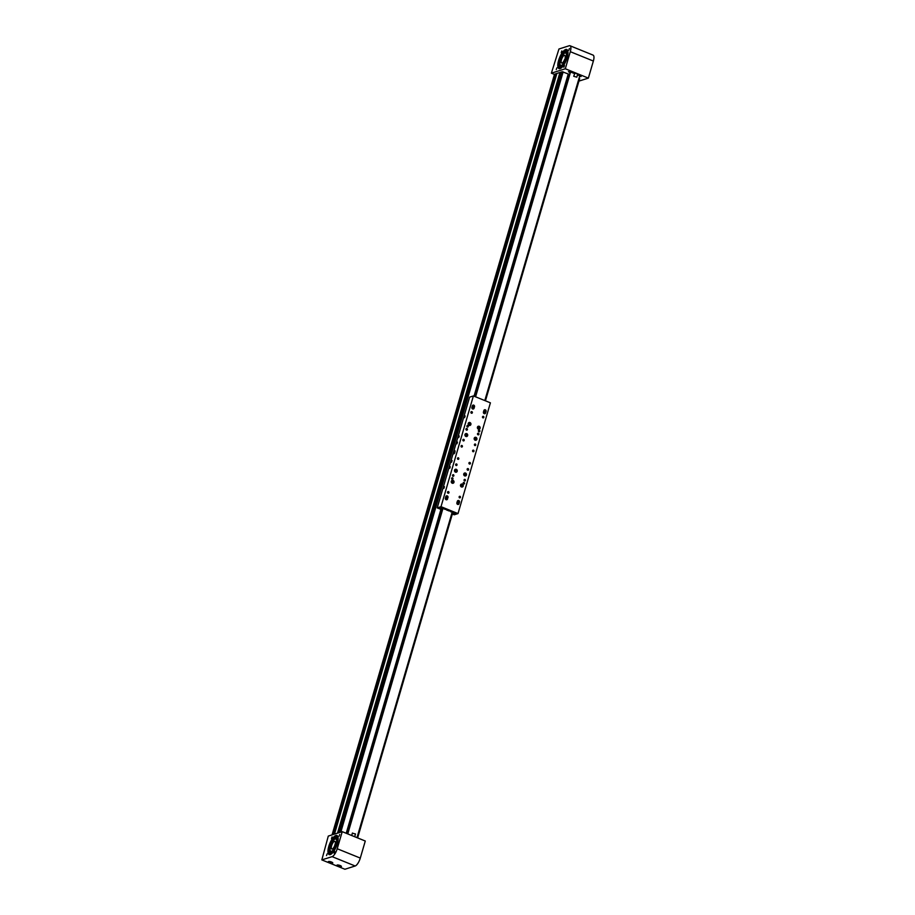 <?xml version="1.0" encoding="UTF-8"?>
<svg xmlns="http://www.w3.org/2000/svg" width="915" height="915" viewBox="0 0 915 915"><rect width="100%" height="100%" fill="white"/><g stroke="black" fill="none" stroke-linecap="round" stroke-linejoin="round"><path stroke-width="1.37" d="M567.986 74.858L569.404 74.824L570.342 71.896M346.213 833.29L440.927 509.381M474.027 396.195L568.249 73.966M334.124 853.18L334.73 851.453L334.124 853.18M326.518 855.582L327.124 853.867L326.518 855.582M331.482 838.62L332.088 836.893L331.482 838.62M339.088 836.207L339.682 834.491L339.088 836.207M329.617 850.218A10.786 3.763 112.1 0 1 330.281 847.221M328.725 861.484L329.732 862.456L328.554 861.507A2.322 0.606 -163.7 0 0 328.325 861.69A2.322 0.606 -163.7 0 0 329.972 862.788A2.322 0.606 -163.7 0 0 332.568 863.154A2.322 0.606 -163.7 0 0 332.786 862.994A2.322 0.606 -163.7 0 0 331.127 861.884A2.322 0.606 -163.7 0 0 328.531 861.518L328.622 861.724M337.383 864.984L338.39 865.967L337.2 865.007A2.322 0.606 -163.7 0 0 336.972 865.19A2.322 0.606 -163.7 0 0 338.63 866.299A2.322 0.606 -163.7 0 0 341.215 866.665A2.322 0.606 -163.7 0 0 341.432 866.505A2.322 0.606 -163.7 0 0 339.774 865.396A2.322 0.606 -163.7 0 0 337.189 865.03L337.269 865.224M329.732 854.667A10.294 3.591 112.1 0 1 330.487 844.717A10.294 3.591 112.1 0 1 336.857 835.91A10.294 3.591 112.1 0 1 337.383 835.818M330.269 854.576A10.294 3.591 112.1 0 1 329.183 854.576A10.294 3.591 112.1 0 1 329.217 845.037A10.294 3.591 112.1 0 1 335.839 835.498A10.294 3.591 112.1 0 1 336.926 835.498A10.294 3.591 112.1 0 1 336.892 845.037A10.294 3.591 112.1 0 1 330.269 854.576M329.869 849.921A10.294 3.591 112.1 0 1 330.063 848.868M321.828 859.894L328.291 836.081L342.221 831.666L337.223 848.743A7.469 2.608 112.1 0 1 332.099 856.646L321.828 859.894L344.898 869.25L355.157 865.99L332.099 856.646M355.157 865.99A7.469 2.608 112.1 0 0 360.293 858.087L365.279 841.022L342.221 831.666M331.539 851.305A6.634 2.322 -67.9 0 0 335.816 845.151A6.634 2.322 -67.9 0 0 335.839 838.998A6.634 2.322 -67.9 0 0 335.142 838.998A6.634 2.322 -67.9 0 0 330.864 845.151A6.634 2.322 -67.9 0 0 330.853 851.305A6.634 2.322 -67.9 0 0 331.539 851.305M332.214 848.994A4.152 1.453 112.1 0 1 331.779 849.006A4.152 1.453 112.1 0 1 331.79 845.151A4.152 1.453 112.1 0 1 334.467 841.308A4.152 1.453 112.1 0 1 334.901 841.308A4.152 1.453 112.1 0 1 335.336 843.401L334.615 845.872A4.152 1.453 112.1 0 1 332.214 848.994M334.913 839.089A9.539 3.328 112.1 0 1 337.132 837.111M335.965 839.055A7.789 2.722 112.1 0 1 337.715 838.529L337.852 838.586A7.789 2.722 112.1 0 1 337.978 838.643A7.789 2.722 112.1 0 1 338.161 838.781M332.362 853.089A7.789 2.722 112.1 0 1 332.008 853.009L331.859 852.952A7.789 2.722 112.1 0 1 331.733 852.894A7.789 2.722 112.1 0 1 330.978 851.362M334.57 839.284A9.539 3.328 112.1 0 1 335.862 837.854M333.232 852.048A6.977 2.436 112.1 0 1 331.607 851.613M336.594 839.307L338.07 840.13M332.431 853.009A7.789 2.722 112.1 0 1 331.859 852.952M335.839 838.998L337.566 839.707A6.634 2.322 112.1 0 1 337.669 839.753A6.634 2.322 112.1 0 1 337.692 839.764A6.634 2.322 112.1 0 1 338.07 840.187M333.266 852.014A6.634 2.322 112.1 0 1 332.705 852.048A6.634 2.322 112.1 0 1 332.58 852.014A6.634 2.322 112.1 0 1 332.477 851.957M329.389 851.579L329.16 852.334L329.389 851.579M330.853 844.431L330.624 845.186L330.853 844.431M328.977 851.144L329.823 849.909A8.967 3.134 -67.9 0 0 330.521 853.615L330.429 854.473A9.482 3.317 -67.9 0 0 330.487 854.496M338.035 837.259A9.482 3.317 -67.9 0 0 337.532 836.882A9.482 3.317 -67.9 0 0 333.46 839.661L333.163 840.668A8.967 3.134 -67.9 0 0 333.003 840.919M331.013 854.21L331.093 853.844A8.967 3.134 112.1 0 1 330.349 850.824M334.387 839.421A9.482 3.317 112.1 0 1 337.807 837.042M331.093 853.844L330.521 853.615M331.081 862.033L329.491 861.907L331.081 862.033M339.728 865.544L338.138 865.418L339.728 865.544M569.427 48.506L568.821 50.234L569.427 48.506M561.821 50.92L561.215 52.647L561.821 50.92M556.858 67.893L556.263 69.609L556.858 67.893M564.463 65.48L563.857 67.207L564.463 65.48M579.595 76.425L581.094 76.505L577.491 74.801M565.676 49.524A10.294 3.591 -67.9 0 0 559.054 59.063A10.294 3.591 -67.9 0 0 559.019 68.602A10.294 3.591 -67.9 0 0 560.106 68.602A10.294 3.591 -67.9 0 0 566.728 59.063A10.294 3.591 -67.9 0 0 566.762 49.524A10.294 3.591 -67.9 0 0 565.676 49.524M567.22 49.833A10.294 3.591 -67.9 0 0 566.682 49.936A10.294 3.591 -67.9 0 0 560.323 58.743A10.294 3.591 -67.9 0 0 559.568 68.694M551.379 73.177L565.31 68.762L570.297 51.686A7.469 2.608 -67.9 0 0 569.999 45.75A7.469 2.608 -67.9 0 0 569.221 45.75L558.951 49.01L551.379 73.177L554.158 74.298L562.256 71.736L339.842 832.421M574.494 73.577L570.274 71.873L568.455 71.679L570.114 72.605M569.302 74.39L562.256 71.736M578.943 81.103L588.368 78.118L593.366 61.042A7.469 2.608 -67.9 0 0 593.069 55.106L569.999 45.75M565.31 68.762L588.368 78.118M567.735 50.897A9.539 3.328 -67.9 0 0 566.374 51.492A9.539 3.328 -67.9 0 0 565.527 52.235M560.094 66.726A9.539 3.328 -67.9 0 0 560.712 68.328M560.815 65.377A7.789 2.722 -67.9 0 0 561.696 66.978L561.844 67.035A7.789 2.722 -67.9 0 0 562.187 67.104M567.998 52.807A7.789 2.722 -67.9 0 0 567.689 52.601L567.54 52.544A7.789 2.722 -67.9 0 0 565.939 52.967A7.789 2.722 -67.9 0 0 565.802 53.081M567.46 50.851A9.539 3.328 -67.9 0 0 566.236 51.434A9.539 3.328 -67.9 0 0 565.642 51.926L565.847 51.606A9.482 3.317 112.1 0 1 567.7 50.863M560.598 68.362A9.482 3.317 112.1 0 1 559.957 67.321L560.003 66.967A9.539 3.328 -67.9 0 0 560.655 68.362M561.433 65.64L563.068 66.074M567.906 54.157L566.431 53.333M567.895 54.202A6.634 2.322 -67.9 0 0 567.529 53.791A6.634 2.322 -67.9 0 0 567.403 53.722L565.676 53.024A6.634 2.322 112.1 0 1 565.653 59.178A6.634 2.322 112.1 0 1 561.375 65.331A6.634 2.322 112.1 0 1 560.689 65.331A6.634 2.322 112.1 0 1 560.701 59.178A6.634 2.322 112.1 0 1 564.978 53.024A6.634 2.322 112.1 0 1 565.676 53.024M560.689 65.331L562.416 66.029A6.634 2.322 -67.9 0 0 562.542 66.074A6.634 2.322 -67.9 0 0 563.102 66.029M565.173 57.428A4.152 1.453 -67.9 0 0 564.738 55.335A4.152 1.453 -67.9 0 0 564.303 55.335A4.152 1.453 -67.9 0 0 561.627 59.178A4.152 1.453 -67.9 0 0 561.616 63.021A4.152 1.453 -67.9 0 0 562.05 63.021A4.152 1.453 -67.9 0 0 564.452 59.887L565.619 57.611M562.451 54.797L562.153 55.575L562.451 54.797M559.603 62.392L559.305 63.158L559.603 62.392M559.991 61.98A8.967 3.134 -67.9 0 0 559.671 66.086L560.003 66.967L560.243 66.315A8.967 3.134 112.1 0 1 560.186 64.851M564.978 53.024A8.967 3.134 112.1 0 1 565.401 52.578L565.07 51.698L564.818 52.349A8.967 3.134 -67.9 0 0 562.839 54.946M561.558 57.119L561.364 56.33M567.792 50.943A9.482 3.317 -67.9 0 0 567.426 50.702A9.482 3.317 -67.9 0 0 565.276 51.366L565.07 51.698M559.431 66.726L559.374 67.092A9.482 3.317 -67.9 0 0 560.3 68.282A9.482 3.317 -67.9 0 0 560.632 68.373M559.454 61.454L560.22 60.779M559.671 66.086L560.243 66.315M564.818 52.349L565.401 52.578M443.844 488.427L444.45 486.7L443.844 488.427M451.495 462.269L452.101 460.554L451.495 462.269M449.723 468.331L450.26 466.799L449.723 468.331M456.894 443.821L457.489 442.094L456.894 443.821M464.534 417.675L465.14 415.948L464.534 417.675M458.724 437.576L459.25 436.032L458.724 437.576M466.913 428.575A0.835 0.743 72.4 0 0 466.467 430.119A0.835 0.743 72.4 0 0 466.913 428.575M478.442 433.253A0.835 0.743 72.4 0 0 477.996 434.797A0.835 0.743 72.4 0 0 478.98 434.065A0.835 0.743 72.4 0 0 478.442 433.253M464.946 479.403A0.835 0.743 72.4 0 0 464.5 480.935A0.835 0.743 72.4 0 0 464.946 479.403M453.417 474.725A0.835 0.743 72.4 0 0 452.971 476.257A0.835 0.743 72.4 0 0 453.417 474.725M474.062 408.25A1.247 1.121 -107.6 0 1 472.643 408.971A1.247 1.121 -107.6 0 1 471.9 407.381L472.357 405.837A1.247 1.121 -107.6 0 1 474.519 406.718L474.062 408.25L473.97 407.278M473.147 409.051A1.247 1.121 72.4 0 0 473.65 408.387M485.602 412.928A1.247 1.121 -107.6 0 1 484.184 413.649A1.247 1.121 -107.6 0 1 483.44 412.047L483.886 410.515A1.247 1.121 -107.6 0 1 485.751 410.114A1.247 1.121 -107.6 0 1 486.048 411.395L485.602 412.928L485.51 411.956M484.675 413.717A1.247 1.121 72.4 0 0 485.179 413.065M459.056 503.673A1.247 1.121 -107.6 0 1 457.637 504.394A1.247 1.121 -107.6 0 1 456.894 502.804L457.351 501.26A1.247 1.121 -107.6 0 1 459.513 502.141L458.918 503.719M447.526 499.007A1.247 1.121 -107.6 0 1 446.108 499.716A1.247 1.121 -107.6 0 1 445.365 498.126L445.822 496.593A1.247 1.121 -107.6 0 1 447.687 496.193A1.247 1.121 -107.6 0 1 447.984 497.463L447.378 499.052M446.612 499.796A1.247 1.121 72.4 0 0 446.772 499.682A1.167 1.041 -107.6 0 1 446.04 497.474A1.167 1.041 -107.6 0 1 447.206 497.909A1.075 0.972 72.4 0 0 445.799 497.703A1.075 0.972 72.4 0 0 445.662 499.201A1.075 0.972 72.4 0 0 447.046 499.441A1.075 0.972 72.4 0 0 447.183 497.943A1.167 1.041 -107.6 0 1 446.737 499.693L446.417 499.796A1.167 1.041 -107.6 0 0 446.554 499.727M453.703 453.886A1.739 0.606 112.1 0 1 453.52 453.886A1.739 0.606 112.1 0 1 453.52 452.273A1.739 0.606 112.1 0 1 454.641 450.66A1.739 0.606 112.1 0 1 454.824 450.66A1.739 0.606 112.1 0 1 454.824 452.273A1.739 0.606 112.1 0 1 453.703 453.886M473.044 451.713A0.835 0.743 -107.6 0 1 473.501 450.18A0.835 0.743 -107.6 0 1 473.044 451.713M474.851 445.559A0.835 0.743 -107.6 0 1 475.297 444.027A0.835 0.743 -107.6 0 1 474.851 445.559M478.9 431.72A0.835 0.743 -107.6 0 1 478.865 430.153A0.835 0.743 -107.6 0 1 479.872 430.988A0.835 0.743 -107.6 0 1 478.9 431.72M469.452 464.019A0.835 0.743 -107.6 0 1 469.418 462.452A0.835 0.743 -107.6 0 1 470.424 463.287A0.835 0.743 -107.6 0 1 469.452 464.019M467.645 470.173A0.835 0.743 -107.6 0 1 467.622 468.606A0.835 0.743 -107.6 0 1 468.629 469.441A0.835 0.743 -107.6 0 1 467.645 470.173M463.596 484.012A0.835 0.743 -107.6 0 1 464.054 482.479A0.835 0.743 -107.6 0 1 463.596 484.012M482.937 417.869A0.835 0.743 -107.6 0 1 483.394 416.336A0.835 0.743 -107.6 0 1 482.937 417.869M459.559 497.851A0.835 0.743 -107.6 0 1 460.005 496.319A0.835 0.743 -107.6 0 1 459.559 497.851M452.227 483.223A1.533 1.384 -107.6 0 1 452.17 480.341A1.533 1.384 -107.6 0 1 454.034 481.873A1.533 1.384 -107.6 0 1 452.227 483.223M465.895 436.466A1.533 1.384 -107.6 0 1 465.849 433.584A1.533 1.384 -107.6 0 1 467.714 435.117A1.533 1.384 -107.6 0 1 465.895 436.466M475.125 440.207A1.533 1.384 -107.6 0 1 475.068 437.324A1.533 1.384 -107.6 0 1 476.932 438.857A1.533 1.384 -107.6 0 1 475.125 440.207M478.362 429.135A1.533 1.384 -107.6 0 1 478.316 426.253A1.533 1.384 -107.6 0 1 480.169 427.774A1.533 1.384 -107.6 0 1 478.362 429.135M469.132 425.395A1.533 1.384 -107.6 0 1 469.086 422.513A1.533 1.384 -107.6 0 1 470.951 424.034A1.533 1.384 -107.6 0 1 469.132 425.395M455.464 472.151A1.533 1.384 -107.6 0 1 455.418 469.269A1.533 1.384 -107.6 0 1 457.271 470.79A1.533 1.384 -107.6 0 1 455.464 472.151M464.683 475.892A1.533 1.384 -107.6 0 1 464.637 473.009A1.533 1.384 -107.6 0 1 466.501 474.53A1.533 1.384 -107.6 0 1 464.683 475.892M461.446 486.963A1.533 1.384 -107.6 0 1 461.4 484.081A1.533 1.384 -107.6 0 1 463.265 485.613A1.533 1.384 -107.6 0 1 461.446 486.963M461.515 447.035A0.835 0.743 -107.6 0 1 461.961 445.502A0.835 0.743 -107.6 0 1 461.515 447.035M463.31 440.881A0.835 0.743 -107.6 0 1 463.768 439.349A0.835 0.743 -107.6 0 1 463.31 440.881M467.359 427.042A0.835 0.743 -107.6 0 1 467.817 425.509A0.835 0.743 -107.6 0 1 467.359 427.042M457.923 459.341A0.835 0.743 -107.6 0 1 458.369 457.809A0.835 0.743 -107.6 0 1 457.923 459.341M456.116 465.495A0.835 0.743 -107.6 0 1 456.574 463.962A0.835 0.743 -107.6 0 1 456.116 465.495M452.067 479.334A0.835 0.743 -107.6 0 1 452.525 477.802A0.835 0.743 -107.6 0 1 452.067 479.334M471.408 413.203A0.835 0.743 -107.6 0 1 471.385 411.636A0.835 0.743 -107.6 0 1 472.392 412.471A0.835 0.743 -107.6 0 1 471.408 413.203M448.018 493.185A0.835 0.743 -107.6 0 1 447.995 491.618A0.835 0.743 -107.6 0 1 449.002 492.442A0.835 0.743 -107.6 0 1 448.018 493.185M483.658 411.647L483.452 412.356A0.743 0.675 72.4 0 0 484.332 413.328A0.743 0.675 72.4 0 0 484.756 412.882L484.961 412.173M484.184 413.363A0.743 0.675 72.4 0 0 484.481 412.974L484.687 412.23M472.129 406.969L471.923 407.678A0.743 0.675 72.4 0 0 472.792 408.662A0.743 0.675 72.4 0 0 473.215 408.204L473.432 407.495M473.158 407.552L472.941 408.296A0.743 0.675 -107.6 0 1 472.655 408.685M458.369 502.244L458.392 502.186A0.743 0.675 72.4 0 0 457.66 501.18M458.575 502.392L458.667 502.095A0.743 0.675 72.4 0 0 457.786 501.123A0.743 0.675 72.4 0 0 457.363 501.569L457.157 502.278M446.131 496.502A0.743 0.675 -107.6 0 1 446.852 497.508L446.84 497.566M447.046 497.726L447.138 497.417A0.743 0.675 72.4 0 0 446.257 496.445A0.743 0.675 72.4 0 0 445.834 496.891L445.628 497.611M437.221 507.882L469.601 397.144L473.398 395.943L441.007 506.681L437.221 507.882L438.445 508.385L441.545 507.402L456.105 513.304L453.017 514.23M441.007 506.681L458.015 513.578L454.229 514.779L453.005 514.287M458.015 513.578L490.406 402.829L473.398 395.943M447.378 498.229L447.561 497.6A1.247 1.121 72.4 0 0 446.326 495.93M458.907 502.907L459.101 502.266A1.247 1.121 72.4 0 0 457.855 500.608M456.482 470.973L455.601 470.013L455.327 471.271L456.482 470.973L455.453 470.184M455.258 471.008L456.288 470.23M465.712 474.713L464.831 473.753L464.557 475.011L465.712 474.713L464.671 473.924M464.488 474.748L465.506 473.97M453.245 482.045L452.365 481.084L452.09 482.354L453.245 482.045L452.216 481.256M452.021 482.079L453.051 481.301M462.132 486.254L462.155 484.939L461.457 484.881L461.435 486.185L462.132 486.254M461.858 486.231L461.389 485.007M461.263 485.854L462.155 484.939M461.194 485.693L462.487 485.636M461.675 486.208L461.206 485.316M470.161 424.205L469.281 423.256L469.006 424.514L470.161 424.205L469.121 423.428M468.926 424.251L469.955 423.473M466.925 435.288L466.044 434.328L465.769 435.586L466.925 435.288L465.884 434.499M465.689 435.323L466.719 434.545M475.811 438.171L474.771 438.777L475.823 439.486L475.811 438.171L475.045 438.262M475.548 439.475L475.457 438.274L474.999 438.96L476.166 438.845M479.163 427.191L478.019 427.545L478.934 428.472L479.163 427.191L478.339 427.168M478.728 428.414L478.82 427.305L478.236 427.888L479.391 427.923M471.888 407.873L473.215 408.204M483.429 412.551L484.756 412.882M452.021 512.663L454.618 513.715L456.036 513.269L452.696 512.594M458.667 502.095L457.317 501.752L458.243 501.454M447.138 497.417L445.788 497.074M440.138 507.848L442.219 508.694L443.638 508.248L440.218 507.814M439.921 507.916L438.548 508.351M451.964 512.857L454.32 513.818L451.713 513.75M442.231 508.694L442.014 509.838L438.537 508.408M442.551 509.037L439.909 507.974M445.045 509.323L443.741 508.774L445.045 509.323M448.785 510.844L447.481 510.296L448.785 510.844M452.536 512.366L451.232 511.817L452.536 512.366M446.085 498.858L446.76 498.298L446.085 498.858M446.371 498.984L446.154 498.263M446.062 498.675L446.76 498.298M446.062 498.709L446.829 498.767M458.083 504.405A1.167 1.041 -107.6 0 1 457.946 504.474L458.266 504.371A1.167 1.041 -107.6 0 1 457.569 502.152A1.167 1.041 -107.6 0 1 458.266 504.371L458.747 502.587L457.214 502.266M457.614 503.525L458.289 502.964L457.614 503.525M457.9 503.662L457.683 502.941M458.358 503.444L457.591 503.387L458.289 502.964M473.547 407.438A1.167 1.041 -107.6 0 1 472.06 406.832M473.661 405.208A1.167 1.041 -107.6 0 1 473.101 407.392A1.167 1.041 -107.6 0 1 473.021 405.185L472.7 405.288A1.167 1.041 -107.6 0 1 472.849 405.265M473.295 406.74L473.513 405.837L473.295 406.74M473.833 406.191L473.009 406.409L473.513 405.837M485.076 412.116A1.167 1.041 -107.6 0 1 483.6 411.51M484.904 412.196L484.55 409.863A1.167 1.041 -107.6 0 1 485.259 412.082A1.167 1.041 -107.6 0 1 484.55 409.863L484.229 409.966A1.167 1.041 -107.6 0 1 484.378 409.943M484.939 411.441L484.927 410.492L484.939 411.441M484.881 411.395L484.687 410.629M484.561 411.075L485.316 410.744M484.561 411.098L485.316 411.224M454.092 453.097L454.538 451.564L454.092 453.097M454.16 453.668L454.618 451.301L454.126 453.623M454.824 452.914L453.771 453.005L454.103 453.577M455.029 451.221L454.549 452.731M454.904 451.175L454.606 452.776M355.432 834.023L352.435 833.142M573.705 76.277L574.929 73.051L577.697 74.104L576.793 77.18L573.705 76.277L576.793 77.18M579.79 75.728L484.801 400.564M570.571 71.988L475.583 396.824M569.416 75.202L569.119 75.808L569.382 75.19M568.204 78.896L569.416 74.778M567.62 81.355L568.215 78.884M566.717 84.432L567.586 81.344M566.408 85.049L566.682 84.42M564.017 93.65L566.419 85.038M563.709 94.279L563.983 93.639M560.426 105.957L563.72 94.268M559.523 109.034L560.415 105.534M559.214 109.663L559.488 109.022M557.727 115.187L559.225 109.651M556.823 118.264L557.715 114.764M556.514 118.893L556.789 118.252M555.028 124.417L556.526 118.881M554.124 127.494L554.993 124.406M553.232 130.571L554.09 127.482M552.912 131.188L553.198 130.559M550.533 139.801L552.923 131.188M549.629 142.877L550.498 139.789M547.833 149.031L549.595 142.866M546.93 152.107L547.822 148.607M546.621 152.725L546.896 152.096M546.026 155.184L546.621 152.714M544.231 161.337L545.992 155.173M543.327 164.414L544.196 161.326M543.018 165.032L543.293 164.403M542.126 168.108L543.03 165.02M540.628 173.633L542.126 168.097M539.736 176.709L540.593 173.621M538.832 179.374L539.701 176.698M537.62 183.492L538.832 179.363M537.036 185.939L537.631 183.48M536.133 189.016L537.002 185.928M534.337 195.169L536.099 189.005M533.434 198.246L534.326 194.746M533.125 198.864L533.399 198.235M530.734 207.476L533.136 198.864M529.842 210.553L530.7 207.465M528.939 213.63L529.808 210.542M527.143 219.783L528.904 213.618M526.239 222.86L527.109 219.772M525.038 226.543L526.205 222.848M525.336 225.513L525.038 226.554L525.336 225.513M524.444 229.013L525.038 226.554M523.54 232.09L524.432 228.59M523.231 232.707L523.506 232.078M520.841 241.32L523.243 232.696M520.532 241.937L520.807 241.308M519.949 244.397L520.543 241.926M519.629 245.014L519.914 244.385M517.25 253.615L519.64 245.003M516.346 256.692L517.238 253.192M516.037 257.321L516.312 256.68M514.55 262.845L516.037 257.309M513.647 265.922L514.539 262.422M512.743 268.999L513.612 265.91M511.851 272.075L512.743 268.575M511.542 272.704L511.817 272.064M510.947 275.152L511.542 272.693M510.044 278.229L510.913 275.141M509.735 278.846L510.01 278.217M507.345 287.459L509.747 278.846M506.453 290.535L507.31 287.447M503.753 299.765L506.418 290.524M502.85 302.842L503.719 299.754M501.054 308.996L502.815 302.831M500.15 312.072L501.043 308.572M499.842 312.69L500.116 312.061M498.938 315.767L499.853 312.678M498.355 318.226L498.95 315.755M497.451 321.302L498.32 318.214M496.559 324.368L497.417 321.291M495.656 327.032L496.525 324.356M494.752 330.521L495.656 327.021M494.443 331.15L494.718 330.509M492.956 336.674L494.455 331.138M491.161 342.828L492.922 336.663M490.257 345.904L491.149 342.404M489.948 346.533L490.223 345.893M489.353 348.981L489.96 346.522M487.558 355.134L489.319 348.97M486.666 358.211L487.523 355.123M486.345 358.829L486.631 358.2M485.762 361.288L486.357 358.829M483.966 367.441L485.728 361.276M483.063 370.518L483.932 367.43M481.267 376.671L483.029 370.506M480.364 379.748L481.233 376.66M479.46 382.825L480.329 379.736M477.664 388.978L479.426 382.813M477.356 389.596L477.63 388.966M476.761 392.055L477.356 389.584M476.452 392.672L476.726 392.043M475.079 396.618L476.463 392.661M347.769 833.92L442.94 508.466M441.956 509.918L347.265 833.714M356.987 837.66L452.079 512.491M347.826 832.57L348.123 831.529L347.814 832.57M348.729 829.493L349.027 828.452L348.718 829.493M349.622 826.417L349.93 825.376L349.622 826.417M350.525 823.34L350.822 822.299L350.514 823.34M351.429 820.263L351.726 819.222L351.417 820.263M352.321 817.187L352.63 816.146L352.321 817.187M353.224 814.11L353.522 813.069L353.213 814.11M354.116 811.033L354.425 809.992L354.116 811.033M358.017 797.686L357.719 798.738L358.028 797.697M367.91 763.853L367.613 764.894L367.922 763.853M368.516 761.818L368.814 760.777L368.505 761.818M369.42 758.741L369.717 757.7L369.408 758.741M370.312 755.664L370.621 754.623L370.312 755.664M371.216 752.587L371.513 751.547L371.204 752.587M372.108 749.511L372.416 748.47L372.108 749.511M373.011 746.434L373.32 745.393L373.011 746.434M373.915 743.357L374.212 742.317L373.903 743.357M374.807 740.281L375.116 739.24L374.807 740.281M375.71 737.204L376.019 736.163L375.699 737.204M376.614 734.127L376.911 733.098L376.603 734.127M377.506 731.051L377.815 730.021M383.202 711.55L382.905 712.602L383.213 711.561M391.3 683.871L391.002 684.912L391.311 683.871M391.906 681.835L392.203 680.794L391.894 681.835M392.798 678.758L393.107 677.718L392.798 678.758M393.702 675.682L393.999 674.641L393.69 675.682M394.605 672.605L394.903 671.564L394.594 672.605M395.497 669.528L395.806 668.488L395.497 669.528M396.401 666.452L396.698 665.411L396.389 666.452M397.304 663.375L397.602 662.334L397.293 663.375M398.197 660.298L398.505 659.258L398.197 660.298M399.1 657.222L399.397 656.192L399.089 657.222M400.004 654.145L400.301 653.116M401.193 650.027L400.896 651.08L401.205 650.039M413.488 608.006L413.797 606.965L413.488 608.006M414.392 604.929L414.689 603.889L414.381 604.929M415.296 601.853L415.593 600.812L415.284 601.853M416.188 598.776L416.497 597.735L416.188 598.776M417.091 595.699L417.389 594.659L417.08 595.699M417.995 592.623L418.292 591.582L417.983 592.623M418.887 589.546L419.196 588.505L418.887 589.546M419.791 586.469L420.088 585.428L419.779 586.469M420.694 583.393L420.991 582.352L420.683 583.393M421.884 579.275L421.586 580.316L421.895 579.287M424.583 570.045L424.286 571.097L424.594 570.056M434.179 537.242L434.488 536.213M435.986 531.1L436.283 530.06L435.975 531.1M436.878 528.024L437.187 526.983L436.878 528.024M437.782 524.947L438.079 523.906L437.77 524.947M438.685 521.87L438.983 520.829L438.674 521.87M439.577 518.794L439.886 517.753L439.577 518.794M440.481 515.717L440.778 514.676L440.47 515.717M441.373 512.64L441.682 511.599L441.373 512.64M346.476 833.393L441.202 509.483M474.29 396.298L568.318 74.767M568.272 74.767L474.256 396.287M441.156 509.472L346.442 833.382M347.506 832.925L347.975 831.323M348.409 829.848L348.867 828.247M349.301 826.771L349.77 825.17M350.205 823.694L350.674 822.093M351.097 820.618L351.566 819.017M352 817.541L352.469 815.94M352.904 814.464L353.373 812.863M353.796 811.388L354.265 809.786M354.7 808.311L355.169 806.71M355.603 805.234L356.072 803.633M356.495 802.158L356.964 800.556M357.399 799.081L357.868 797.48M358.303 796.004L358.772 794.403M359.195 792.939L359.664 791.338M360.098 789.862L360.567 788.261M361.002 786.786L361.471 785.184M361.894 783.709L362.363 782.108M362.798 780.632L363.266 779.031M363.701 777.556L364.17 775.954M364.593 774.479L365.062 772.878M365.497 771.402L365.966 769.801M366.4 768.326L366.858 766.724M367.292 765.249L367.761 763.648M368.196 762.172L368.665 760.571M369.088 759.095L369.557 757.494M369.992 756.019L370.461 754.418M370.895 752.942L371.364 751.341M371.787 749.865L372.256 748.264M372.691 746.789L373.16 745.187M373.594 743.712L374.063 742.111M374.487 740.635L374.956 739.034M375.39 737.559L375.859 735.957M376.294 734.482L376.763 732.881M377.186 731.405L377.655 729.804M378.089 728.329L378.558 726.727M378.993 725.252L379.462 723.651M379.885 722.175L380.354 720.574M380.789 719.099L381.258 717.497M381.692 716.033L382.161 714.432M382.584 712.957L383.053 711.355M383.488 709.88L383.957 708.279M384.392 706.803L384.849 705.202M385.284 703.726L385.753 702.125M386.187 700.65L386.656 699.049M387.079 697.573L387.548 695.972M387.983 694.496L388.452 692.895M388.886 691.42L389.355 689.819M389.779 688.343L390.248 686.742M390.682 685.266L391.151 683.665M391.586 682.19L392.055 680.588M392.478 679.113L392.947 677.512M393.381 676.036L393.85 674.435M394.285 672.96L394.754 671.358M395.177 669.883L395.646 668.282M396.081 666.806L396.55 665.205M396.984 663.73L397.453 662.128M397.876 660.653L398.345 659.052M398.78 657.576L399.249 655.975M399.683 654.5L400.141 652.898M400.576 651.423L401.045 649.822M401.479 648.346L401.948 646.745M402.383 645.269L402.84 643.668M403.275 642.193L403.744 640.592M404.178 639.127L404.647 637.526M405.071 636.051L405.539 634.45M405.974 632.974L406.443 631.373M406.878 629.897L407.347 628.296M407.77 626.821L408.239 625.22M408.673 623.744L409.142 622.143M409.577 620.667L410.046 619.066M410.469 617.591L410.938 615.989M411.373 614.514L411.841 612.913M412.276 611.437L412.745 609.836M413.168 608.361L413.637 606.759M414.072 605.284L414.541 603.683M414.975 602.207L415.444 600.606M415.868 599.131L416.336 597.529M416.771 596.054L417.24 594.453M417.675 592.977L418.132 591.376M418.567 589.9L419.036 588.299M419.47 586.824L419.939 585.223M420.362 583.747L420.831 582.146M421.266 580.67L421.735 579.069M422.17 577.594L422.639 575.993M423.062 574.517L423.531 572.916M423.965 571.44L424.434 569.839M424.869 568.364L425.338 566.762M425.761 565.287L426.23 563.686M426.665 562.222L427.133 560.621M427.568 559.145L428.037 557.544M428.46 556.068L428.929 554.467M429.364 552.992L429.833 551.39M430.267 549.915L430.736 548.314M431.159 546.838L431.628 545.237M432.063 543.762L432.532 542.16M432.967 540.685L433.435 539.084M433.859 537.608L434.328 536.007M434.762 534.532L435.231 532.93M435.666 531.455L436.123 529.854M436.558 528.378L437.027 526.777M437.462 525.302L437.93 523.7M438.354 522.225L438.823 520.624M439.257 519.148L439.726 517.547M440.161 516.071L440.63 514.47M441.053 512.995L441.522 511.394M475.24 396.103L475.709 394.502M476.143 393.027L476.612 391.426M477.035 389.95L477.504 388.349M477.939 386.873L478.408 385.272M478.842 383.797L479.311 382.196M479.735 380.72L480.203 379.119M480.638 377.643L481.107 376.042M481.542 374.567L482.011 372.965M482.434 371.49L482.903 369.889M483.337 368.413L483.806 366.812M484.241 365.337L484.71 363.735M485.133 362.26L485.602 360.659M486.037 359.183L486.506 357.582M486.94 356.107L487.398 354.505M487.832 353.03L488.301 351.429M488.736 349.953L489.205 348.352M489.628 346.876L490.097 345.275M490.531 343.8L491 342.199M491.435 340.723L491.904 339.122M492.327 337.646L492.796 336.045M493.231 334.57L493.7 332.98M494.134 331.505L494.603 329.903M495.026 328.428L495.495 326.827M495.93 325.351L496.399 323.75M496.834 322.274L497.303 320.673M497.726 319.198L498.195 317.596M498.629 316.121L499.098 314.52M499.533 313.044L500.002 311.443M500.425 309.968L500.894 308.366M501.329 306.891L501.797 305.29M502.232 303.814L502.701 302.213M503.124 300.738L503.593 299.136M504.028 297.661L504.497 296.06M504.931 294.584L505.389 292.983M505.823 291.508L506.292 289.906M506.727 288.431L507.196 286.83M507.619 285.354L508.088 283.753M508.523 282.278L508.992 280.676M509.426 279.201L509.895 277.6M510.318 276.124L510.787 274.523M511.222 273.047L511.691 271.446M512.125 269.971L512.594 268.37M513.018 266.894L513.487 265.293M513.921 263.817L514.39 262.216M514.825 260.741L515.294 259.139M515.717 257.664L516.186 256.074M516.62 254.599L517.089 252.998M517.524 251.522L517.993 249.921M518.416 248.445L518.885 246.844M519.32 245.369L519.789 243.767M520.223 242.292L520.692 240.691M521.115 239.215L521.584 237.614M522.019 236.139L522.488 234.537M522.923 233.062L523.38 231.461M523.815 229.985L524.284 228.384M524.718 226.909L525.187 225.307M525.61 223.832L526.079 222.231M526.514 220.755L526.983 219.154M527.417 217.679L527.886 216.077M528.31 214.602L528.779 213.001M529.213 211.525L529.682 209.924M530.117 208.448L530.586 206.847M531.009 205.372L531.478 203.77M531.912 202.295L532.381 200.694M532.816 199.218L533.285 197.617M533.708 196.142L534.177 194.54M534.612 193.065L535.081 191.464M535.515 189.988L535.984 188.387M536.407 186.912L536.876 185.31M537.311 183.835L537.78 182.234M538.214 180.758L538.672 179.168M539.107 177.693L539.576 176.092M540.01 174.616L540.479 173.015M540.914 171.54L541.371 169.938M541.806 168.463L542.275 166.862M542.709 165.386L543.178 163.785M543.601 162.31L544.07 160.708M544.505 159.233L544.974 157.632M545.409 156.156L545.878 154.555M546.301 153.079L546.77 151.478M547.204 150.003L547.673 148.402M548.108 146.926L548.577 145.325M549 143.849L549.469 142.248M549.904 140.773L550.373 139.172M550.807 137.696L551.276 136.095M551.699 134.619L552.168 133.018M552.603 131.543L553.072 129.941M553.506 128.466L553.975 126.865M554.399 125.389L554.867 123.788M555.302 122.313L555.771 120.711M556.206 119.236L556.663 117.635M557.098 116.159L557.567 114.558M558.001 113.083L558.47 111.481M558.893 110.006L559.362 108.405M559.797 106.929L560.266 105.328M560.701 103.864L561.169 102.263M561.593 100.787L562.062 99.186M562.496 97.711L562.965 96.109M563.4 94.634L563.869 93.033M564.292 91.557L564.761 89.956M565.196 88.481L565.664 86.879M566.099 85.404L566.568 83.803M566.991 82.327L567.46 80.726M567.895 79.25L568.364 77.649M568.798 76.174L569.164 74.904M569.073 74.904L475.011 396.595M441.911 509.781L347.197 833.679M579.63 78.587L485.407 400.804M452.307 513.99L357.593 837.9M579.275 78.438L485.053 400.667M451.953 513.853L357.239 837.751M563.137 71.885L340.826 832.101M561.055 72.113L338.607 832.81L561.032 72.125M560.426 72.308L337.99 833.005M559.934 72.468L337.498 833.165M334.444 834.125L556.892 73.429L334.478 834.125M556.297 73.623L333.849 834.32M555.805 73.783L333.357 834.48M554.57 74.172L332.122 834.869M360.293 858.087L337.223 848.743M332.694 862.719L329.732 862.456L332.557 862.605M341.169 866.368L338.378 865.967L341.204 866.105M570.297 51.686L593.366 61.042M569.359 71.599L569.176 72.216M559.374 67.092L559.957 67.321M565.276 51.366L565.847 51.606M454.629 470.379A1.327 1.201 72.4 0 0 456.985 471.134A1.327 1.201 72.4 0 0 456.082 469.487A1.327 1.201 72.4 0 0 454.629 470.379M455.784 472.243L457.031 471.156A1.407 1.27 -107.6 0 1 454.915 471.751A1.407 1.27 -107.6 0 1 455.35 469.418A1.407 1.27 -107.6 0 1 457.02 471.168L454.927 469.555M463.859 474.119A1.327 1.201 72.4 0 0 466.215 474.874A1.327 1.201 72.4 0 0 465.312 473.227A1.327 1.201 72.4 0 0 463.859 474.119M465.014 475.983L466.261 474.896A1.407 1.27 -107.6 0 1 464.145 475.491A1.407 1.27 -107.6 0 1 464.568 473.158A1.407 1.27 -107.6 0 1 466.25 474.885L464.157 473.295M451.392 481.45A1.327 1.201 72.4 0 0 453.749 482.205A1.327 1.201 72.4 0 0 451.392 481.45M453.783 482.239A1.407 1.27 -107.6 0 1 451.678 482.823A1.407 1.27 -107.6 0 1 452.113 480.489A1.407 1.27 -107.6 0 1 453.783 482.239M461.217 484.378A1.327 1.201 72.4 0 0 462.372 486.757A1.327 1.201 72.4 0 0 461.217 484.378M461.766 487.055L462.372 486.849A1.407 1.27 -107.6 0 1 460.588 486.071A1.407 1.27 -107.6 0 1 461.332 484.229A1.407 1.27 -107.6 0 1 462.372 486.849C463.436 485.385 463.093 484.515 461.332 484.229L460.92 484.367M468.308 423.622A1.327 1.201 72.4 0 0 470.653 424.366A1.327 1.201 72.4 0 0 468.308 423.622M469.452 425.486L470.699 424.4A1.407 1.27 -107.6 0 1 468.594 424.983A1.407 1.27 -107.6 0 1 469.018 422.661A1.407 1.27 -107.6 0 1 470.699 424.4L468.606 422.787M465.072 434.694A1.327 1.201 72.4 0 0 467.416 435.449A1.327 1.201 72.4 0 0 465.072 434.694M466.215 436.558L467.462 435.471A1.407 1.27 -107.6 0 1 465.358 436.066A1.407 1.27 -107.6 0 1 465.781 433.733A1.407 1.27 -107.6 0 1 467.462 435.483L465.369 433.87M474.885 439.921A1.327 1.201 72.4 0 0 476.052 437.702A1.327 1.201 72.4 0 0 474.885 439.921M476.052 437.644A1.407 1.27 -107.6 0 1 475.857 440.161A1.407 1.27 -107.6 0 1 474.153 438.617A1.407 1.27 -107.6 0 1 476.052 437.644M477.916 428.678A1.327 1.201 72.4 0 0 479.494 426.79A1.327 1.201 72.4 0 0 477.916 428.678M478.682 429.226L479.517 426.745A1.407 1.27 -107.6 0 1 479.094 429.089A1.407 1.27 -107.6 0 1 477.836 428.746A1.407 1.27 -107.6 0 1 478.248 426.401A1.407 1.27 -107.6 0 1 479.517 426.745L477.824 426.527M443.26 508.58L445.525 509.518L443.26 508.58M443.112 508.74L444.701 508.671M445.262 508.9L445.628 509.472M447 510.09L449.265 511.039L447 510.09M446.863 510.25L448.453 510.193M449.013 510.421L449.379 510.993M450.752 511.611L453.017 512.56L450.752 511.611M450.615 511.771L452.193 511.714M452.753 511.943L453.131 512.514M458.712 502.621A1.075 0.972 72.4 0 0 457.328 502.381A1.075 0.972 72.4 0 0 457.191 503.879A1.075 0.972 72.4 0 0 458.712 502.621M473.661 405.265A1.075 0.972 72.4 0 0 473.158 407.301A1.075 0.972 72.4 0 0 473.661 405.265M473.021 405.185A1.167 1.041 -107.6 0 1 473.638 405.208L473.021 405.185M484.927 409.897A1.075 0.972 72.4 0 0 484.95 412.025A1.075 0.972 72.4 0 0 484.927 409.897M377.506 731.062L377.803 730.01M399.992 654.156L400.301 653.104M434.179 537.254L434.476 536.213M357.628 837.911L452.353 514.013M485.442 400.827L579.664 78.61M332.076 834.88L554.513 74.184M330.853 851.305L332.58 852.014M333.346 851.911L332.705 852.048M563.183 65.937L562.542 66.074M452.548 483.314L453.794 482.228L451.69 480.627M475.445 440.298L476.063 437.644L474.588 437.61M443.1 508.408L445.834 509.14M446.955 509.586L449.585 510.65M450.695 511.108L453.325 512.171M446.737 499.693L447.206 497.909L445.685 497.588M473.375 407.518L473.65 405.208M454.721 451.255L453.76 452.971M354.688 836.722L355.5 833.931M351.692 835.509L352.412 833.027"/></g></svg>
